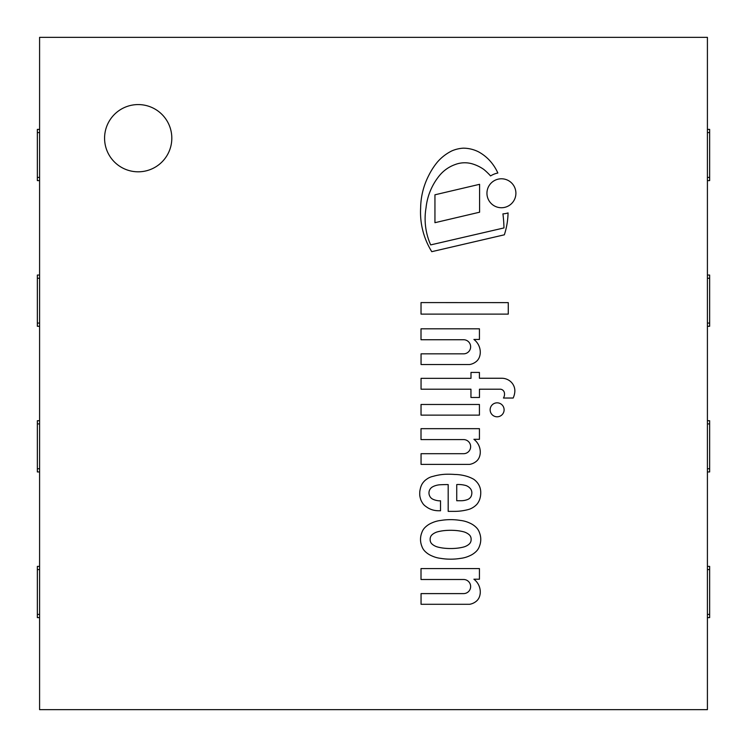 <?xml version="1.0" encoding="UTF-8"?>
<svg xmlns="http://www.w3.org/2000/svg" width="747" height="747" viewBox="0 0 747 747"><rect width="100%" height="100%" fill="white"/><g stroke="black" fill="none" stroke-linecap="round" stroke-linejoin="round"><path stroke-width="1.12" d="M39.591 37.35L39.591 709.65L707.409 709.65L707.409 37.35L39.591 37.35M138.195 171.81A33.615 33.615 0 0 1 109.081 121.388A33.615 33.615 0 0 1 167.309 121.388A33.615 33.615 0 0 1 138.195 171.81M508.268 302.619L421.028 302.582L421.028 314.113L508.268 314.113L508.268 302.619M434.941 194.799L434.941 222.699L479.593 212.204L479.593 184.313L434.941 194.799M503.45 398.03L513.17 398.03A18.992 18.992 0 0 0 514.87 391.148A12.503 12.503 0 0 0 510.603 381.558A13.549 13.549 0 0 0 501.937 378.253L479.415 378.253L479.415 372.417L470.993 372.417L470.993 378.337L421.056 378.337L421.056 389.206L470.955 389.206L470.955 397.488L479.462 397.488L479.462 389.206L500.621 389.206A4.491 4.491 0 0 1 504.365 392.623A7.461 7.461 0 0 1 503.45 398.03M479.434 428.666L421.009 428.666L421.009 439.6L464.008 439.6A7.059 7.059 0 0 1 470.638 446.855A7.059 7.059 0 0 1 463.588 453.7L421.056 453.7L421.056 464.391L469.611 464.391A14.174 14.174 0 0 0 476.875 460.843A10.505 10.505 0 0 0 479.555 456.538A14.212 14.212 0 0 0 480.246 451.011A16.154 16.154 0 0 0 473.906 439.311L479.434 439.311L479.434 428.666M421.037 415.127L479.434 415.127L479.415 404.472L421.037 404.472L421.037 415.127M428.731 175.498A73.113 73.113 0 0 0 420.636 207.918A74.887 74.887 0 0 0 431.766 251.674L504.346 234.81A75.979 75.979 0 0 0 508.063 212.914A20.627 20.627 0 0 1 502.918 213.875A130.043 130.043 0 0 1 503.973 227.938L430.674 244.904A64.531 64.531 0 0 1 426.042 207.778A61.011 61.011 0 0 1 438.909 176.264A35.893 35.893 0 0 1 455.194 164.536A26.78 26.78 0 0 1 472.683 163.976A39.899 39.899 0 0 1 483.823 169.438A64.653 64.653 0 0 1 490.583 175.937A20.627 20.627 0 0 1 497.847 173.024A46.053 46.053 0 0 0 488.874 159.681A43.653 43.653 0 0 0 478.622 151.884A34.231 34.231 0 0 0 463.271 148.167A33.792 33.792 0 0 0 451.972 150.838A45.754 45.754 0 0 0 437.154 162.36A69.611 69.611 0 0 0 428.731 175.498M465.885 485.522A10.075 10.075 0 0 1 470.507 488.771A6.704 6.704 0 0 1 471.796 493.72A8.077 8.077 0 0 1 470.918 496.746A6.686 6.686 0 0 1 467.65 499.519A18.544 18.544 0 0 1 461.132 500.733L456.734 500.733L456.734 484.588A8.338 8.338 0 0 1 458.574 484.504A28.153 28.153 0 0 1 465.885 485.522M421.215 485.867A17.442 17.442 0 0 0 420.225 489.229A15.267 15.267 0 0 0 419.739 493.431A13.511 13.511 0 0 0 420.262 497.876A13.866 13.866 0 0 0 421.448 501.181A30.113 30.113 0 0 0 422.839 503.534A11.737 11.737 0 0 0 424.744 505.626A37.481 37.481 0 0 0 427.872 507.839A20.272 20.272 0 0 0 433.69 510.192A22.905 22.905 0 0 0 438.069 510.743L440.525 510.761L440.525 500.789A11.084 11.084 0 0 1 437.2 500.574A16.499 16.499 0 0 1 432.56 499.071A6.49 6.49 0 0 1 429.74 496.12A6.928 6.928 0 0 1 432.513 486.895A15.547 15.547 0 0 1 435.865 485.503A19.291 19.291 0 0 1 441.057 484.728A116.317 116.317 0 0 1 448.181 484.588L448.181 511.368L454.811 511.368A53.401 53.401 0 0 0 469.396 509.23A19.338 19.338 0 0 0 476.931 504.262A16.565 16.565 0 0 0 479.443 500.032A20.01 20.01 0 0 0 480.741 492.843A15.724 15.724 0 0 0 478.463 484.243A17.956 17.956 0 0 0 473.794 479.313A33.662 33.662 0 0 0 465.418 475.923A43.55 43.55 0 0 0 454.839 474.466A82.824 82.824 0 0 0 444.764 474.298A54.27 54.27 0 0 0 433.129 476.343A15.93 15.93 0 0 0 426.5 479.35A11.522 11.522 0 0 0 424.305 481.189A14.987 14.987 0 0 0 422.569 483.3A12.652 12.652 0 0 0 421.215 485.867M471.002 537.905A4.678 4.678 0 0 1 471.105 539.409A4.678 4.678 0 0 1 471.002 540.912A5.817 5.817 0 0 1 468.771 544.423A10.439 10.439 0 0 1 466.94 545.665A15.033 15.033 0 0 1 464.429 546.785A30.422 30.422 0 0 1 461.17 547.57A42.047 42.047 0 0 1 457.967 548.093A54.438 54.438 0 0 1 452.701 548.494A27.181 27.181 0 0 1 450.637 548.513A27.181 27.181 0 0 1 448.564 548.494A54.438 54.438 0 0 1 443.307 548.093A42.047 42.047 0 0 1 440.095 547.57A30.422 30.422 0 0 1 436.846 546.785A15.033 15.033 0 0 1 434.334 545.665A10.439 10.439 0 0 1 432.504 544.423A5.612 5.612 0 0 1 430.272 540.912A4.678 4.678 0 0 1 430.16 539.409A4.678 4.678 0 0 1 430.272 537.905A5.817 5.817 0 0 1 432.504 534.394A10.439 10.439 0 0 1 434.334 533.162A15.033 15.033 0 0 1 436.846 532.032A30.422 30.422 0 0 1 440.095 531.248A42.047 42.047 0 0 1 443.288 530.725A54.438 54.438 0 0 1 448.564 530.333A27.181 27.181 0 0 1 450.637 530.305A27.181 27.181 0 0 1 452.701 530.333A54.438 54.438 0 0 1 457.976 530.725A42.047 42.047 0 0 1 461.17 531.248A30.422 30.422 0 0 1 464.429 532.032A15.033 15.033 0 0 1 466.94 533.162A10.439 10.439 0 0 1 468.771 534.394A5.612 5.612 0 0 1 471.002 537.905M440.889 520.435A28.984 28.984 0 0 0 431.841 522.928A21.252 21.252 0 0 0 424.856 527.634A12.848 12.848 0 0 0 421.84 532.592A18.264 18.264 0 0 0 421.84 546.234A12.848 12.848 0 0 0 424.856 551.193A21.252 21.252 0 0 0 431.841 555.889A28.984 28.984 0 0 0 440.889 558.392A57.5 57.5 0 0 0 450.646 559.167A57.5 57.5 0 0 0 460.404 558.392A28.984 28.984 0 0 0 469.443 555.889A21.252 21.252 0 0 0 476.325 551.295A12.848 12.848 0 0 0 479.443 546.234A18.264 18.264 0 0 0 479.443 532.592A12.848 12.848 0 0 0 476.325 527.531A21.252 21.252 0 0 0 469.443 522.928A28.984 28.984 0 0 0 460.404 520.435A57.5 57.5 0 0 0 450.646 519.651A57.5 57.5 0 0 0 440.889 520.435M501.424 207.741A14.482 14.482 0 0 0 513.964 186.022A14.482 14.482 0 0 0 488.883 186.022A14.482 14.482 0 0 0 501.424 207.741M497.119 416.798A6.984 6.984 0 0 0 503.17 406.321A6.984 6.984 0 0 0 491.078 406.321A6.984 6.984 0 0 0 497.119 416.798M479.434 328.811L421.009 328.811L421.009 339.745L464.008 339.745A7.059 7.059 0 0 1 470.638 347A7.059 7.059 0 0 1 463.588 353.845L421.056 353.845L421.056 364.536L469.611 364.536A14.174 14.174 0 0 0 476.875 360.997A10.505 10.505 0 0 0 479.555 356.683A14.212 14.212 0 0 0 480.246 351.155A16.154 16.154 0 0 0 473.906 339.455L479.434 339.455L479.434 328.811M479.434 568.57L421.009 568.57L421.009 579.504L464.008 579.504A7.059 7.059 0 0 1 470.638 586.759A7.059 7.059 0 0 1 463.588 593.604L421.056 593.604L421.056 604.295L469.611 604.295A14.174 14.174 0 0 0 476.875 600.747A10.505 10.505 0 0 0 479.555 596.442A14.212 14.212 0 0 0 480.246 590.914A16.154 16.154 0 0 0 473.906 579.214L479.434 579.214L479.434 568.57M39.591 177.412L37.35 177.412L37.35 180.615L39.591 180.615M39.591 129.39L37.35 129.39L37.35 132.593L39.591 132.593M37.35 132.593L37.35 177.412M707.409 132.593L709.65 132.593L709.65 129.39L707.409 129.39M707.409 180.615L709.65 180.615L709.65 177.412L707.409 177.412M709.65 177.412L709.65 132.593M39.591 323.077L37.35 323.077L37.35 326.28L39.591 326.28M39.591 275.055L37.35 275.055L37.35 278.257L39.591 278.257M37.35 278.257L37.35 323.077M707.409 278.257L709.65 278.257L709.65 275.055L707.409 275.055M707.409 326.28L709.65 326.28L709.65 323.077L707.409 323.077M709.65 323.077L709.65 278.257M39.591 468.743L37.35 468.743L37.35 471.945L39.591 471.945M39.591 420.72L37.35 420.72L37.35 423.923L39.591 423.923M37.35 423.923L37.35 468.743M707.409 423.923L709.65 423.923L709.65 420.72L707.409 420.72M707.409 471.945L709.65 471.945L709.65 468.743L707.409 468.743M709.65 468.743L709.65 423.923M39.591 614.408L37.35 614.408L37.35 617.61L39.591 617.61M39.591 566.385L37.35 566.385L37.35 569.587L39.591 569.587M37.35 569.587L37.35 614.408M707.409 569.587L709.65 569.587L709.65 566.385L707.409 566.385M707.409 617.61L709.65 617.61L709.65 614.408L707.409 614.408M709.65 614.408L709.65 569.587"/></g></svg>
